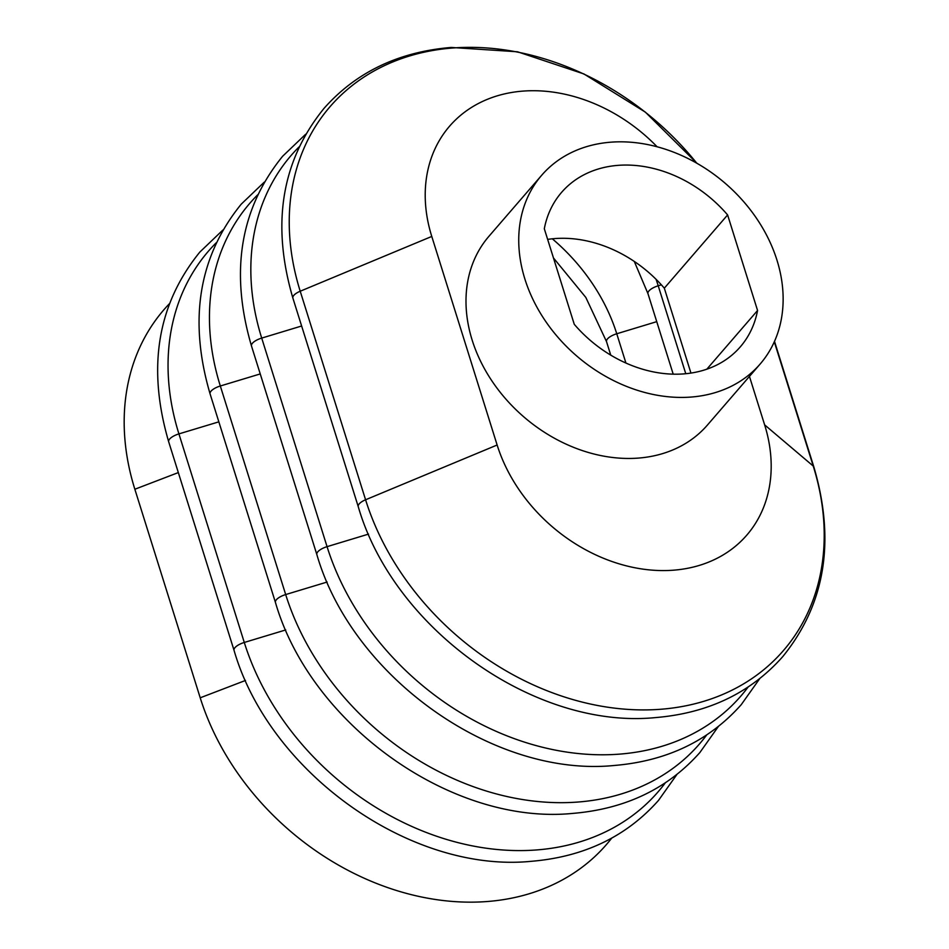<?xml version="1.0" encoding="UTF-8"?>
<svg xmlns="http://www.w3.org/2000/svg" width="949" height="949" viewBox="0 0 949 949"><rect width="100%" height="100%" fill="white"/><g stroke="black" fill="none" stroke-linecap="round" stroke-linejoin="round"><path stroke-width="1.42" d="M727.61 214.937A118.115 93.18 40.8 0 0 618.262 165.34A118.115 93.18 40.8 0 0 561.571 192.386A118.115 93.18 40.8 0 0 544.311 228.756L574.264 324.309A118.115 93.18 40.8 0 0 683.612 373.906A118.115 93.18 40.8 0 0 740.303 346.859A118.115 93.18 40.8 0 0 757.563 310.489L727.61 214.937L664.324 288.176L690.943 373.076M547.656 239.397A118.115 93.18 -139.2 0 1 554.975 238.567A118.115 93.18 -139.2 0 1 664.324 288.176M169.337 303.787A249.35 196.704 40.8 0 0 134.853 489.245L200.215 697.812A249.35 196.704 40.8 0 0 486.861 901.55A249.35 196.704 40.8 0 0 611.69 838.145M657.088 146.763A153.228 120.879 40.8 0 0 523.124 91.092A153.228 120.879 40.8 0 0 431.771 236.443L497.134 445.01A153.228 120.879 40.8 0 0 673.268 570.207A153.228 120.879 40.8 0 0 764.633 424.855L749.449 376.421M706.827 369.197L757.563 310.489M690.884 397.073A144.367 113.88 40.8 0 0 760.161 364.013A144.367 113.88 40.8 0 0 756.994 219.017A144.367 113.88 40.8 0 0 610.99 142.172A144.367 113.88 40.8 0 0 541.713 175.233A144.367 113.88 40.8 0 0 544.88 320.228A144.367 113.88 40.8 0 0 690.884 397.073M541.713 175.233L488.972 236.254A144.367 113.88 40.8 0 0 492.14 381.261A144.367 113.88 40.8 0 0 638.143 458.106A144.367 113.88 40.8 0 0 707.432 425.045L760.161 364.013M222.861 230.061L199.871 252.031C157.356 304.404 146.953 367.654 168.685 441.795A11.815 4.484 -17.4 0 1 169.646 439.043A11.815 4.484 -17.4 0 1 178.922 433.895L244.284 642.461A253.964 200.346 40.8 0 0 536.232 849.972A253.964 200.346 40.8 0 0 665.285 782.889M264.261 182.149L241.271 204.118C198.756 256.491 188.353 319.754 210.085 393.894A11.815 4.484 -17.4 0 1 211.046 391.142A11.815 4.484 -17.4 0 1 220.322 385.994L285.685 594.56A253.964 200.346 40.8 0 0 577.633 802.059A253.964 200.346 40.8 0 0 706.685 734.977M305.661 134.248L282.672 156.217C240.156 208.59 229.753 271.853 251.485 345.994A11.815 4.484 -17.4 0 1 252.446 343.241A11.815 4.484 -17.4 0 1 261.71 338.093L327.061 546.66A253.976 200.358 40.8 0 0 619.033 754.17A253.976 200.358 40.8 0 0 748.109 687.052M697.005 163.311L645.344 112.124L583.92 73.951L517.49 51.78L451.166 47.45C398.544 51.863 356.172 72.148 324.072 108.316C281.545 160.689 271.153 223.94 292.885 298.093A11.815 4.484 -17.4 0 1 293.846 295.329A11.815 4.484 -17.4 0 1 300.216 291.224L365.579 499.779A256.42 202.279 40.8 0 0 660.35 709.294A256.42 202.279 40.8 0 0 813.234 466.054L764.633 424.855M292.885 298.093L358.248 506.647A11.815 4.484 -17.4 0 1 359.208 503.895A11.815 4.484 -17.4 0 1 365.579 499.779L497.134 445.01M251.485 345.994L316.847 554.56A11.815 4.484 -17.4 0 1 317.808 551.796A11.815 4.484 -17.4 0 1 327.061 546.66L368.532 534.109M210.085 393.894L275.447 602.461A11.815 4.484 -17.4 0 1 276.408 599.709A11.815 4.484 -17.4 0 1 285.685 594.56L327.144 582.034M168.685 441.795L234.047 650.362A11.815 4.484 -17.4 0 1 235.008 647.609A11.815 4.484 -17.4 0 1 244.284 642.461L285.744 629.934M661.382 284.83L658.215 285.791L685.771 373.716M656.032 279.243A176.514 139.254 40.8 0 1 658.215 285.791A11.815 4.484 162.6 0 0 648.938 290.94A11.815 4.484 162.6 0 0 647.977 293.692L673.197 374.155M656.744 321.652L616.755 333.763L625.925 363.052M552.306 238.804A176.502 139.242 40.8 0 1 616.755 333.763A11.815 4.484 162.6 0 0 607.49 338.9A11.815 4.484 162.6 0 0 606.53 341.652L610.753 355.14M696.744 163.169A256.42 202.279 40.8 0 0 453.1 47.972A256.42 202.279 40.8 0 0 300.216 291.224L431.771 236.443M134.853 489.245L178.329 472.578M216.253 242.754A253.964 200.346 40.8 0 0 178.922 433.895L218.839 421.842M257.654 194.853A253.964 200.346 40.8 0 0 220.322 385.994L260.24 373.93M299.065 146.905A253.976 200.358 40.8 0 0 261.71 338.093L301.628 326.005M358.248 506.647C393.645 629.068 534.975 729.651 655.569 717.586C708.203 713.174 750.576 692.889 782.676 656.72C825.191 604.347 835.595 541.096 813.862 466.955A11.815 4.484 162.6 0 0 813.234 466.054L774.301 341.806M200.215 697.812L245.506 680.445M676.886 774.503L658.476 800.434C626.376 836.603 584.003 856.888 531.381 861.301C410.775 873.365 269.445 772.783 234.047 650.362M718.286 726.602L699.876 752.533C667.776 788.702 625.403 808.987 572.781 813.4C452.175 825.464 310.845 724.882 275.447 602.461M759.686 678.689L741.276 704.633C709.176 740.789 666.803 761.086 614.169 765.487C493.575 777.563 352.245 676.981 316.847 554.56M553.469 257.962L585.83 297.44L606.53 341.652M634.288 261.438L647.977 293.692M774.503 341.355L813.862 466.955"/></g></svg>
